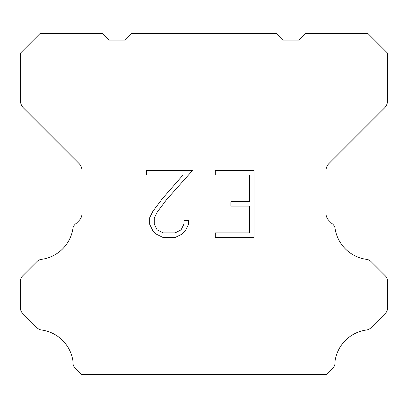 <?xml version="1.0" encoding="UTF-8"?>
<svg xmlns="http://www.w3.org/2000/svg" width="408" height="408" viewBox="0 0 408 408"><rect width="100%" height="100%" fill="white"/><g stroke="black" fill="none" stroke-linecap="round" stroke-linejoin="round"><path stroke-width="0.61" d="M249.589 232.856L249.589 206.127L230.877 206.127L230.877 201.669L249.589 201.669L249.589 174.94L215.261 174.94L215.261 170.483L254.041 170.483L254.041 237.313L215.261 237.313L215.261 232.856L249.589 232.856M188.527 220.366L188.527 224.375L185.349 230.897L182.039 234.141L175.516 237.313L162.68 237.313L156.198 234.09L152.893 230.831L149.67 224.303L149.67 217.694L152.893 211.298L162.333 198.727L183.085 174.94L146.579 174.94L146.579 170.483L192.525 170.483L166.51 199.711L157.243 212.063L154.239 218.158L154.239 224.028L157.156 229.903L163.072 232.856L175.17 232.856L181.04 229.893L183.998 224.028L183.998 220.366L188.527 220.366M276.782 33.512L283.341 40.071L299.079 40.071L305.638 33.512L367.929 33.512L387.6 53.188L387.6 100.526A10.491 10.491 0 0 1 384.525 107.942L329.037 163.435A10.491 10.491 0 0 0 325.961 170.855L325.961 213.272A10.491 10.491 0 0 0 329.037 220.687L331.612 223.268A7.869 7.869 0 0 1 334.978 227.797A36.72 36.72 0 0 0 366.547 259.366A7.869 7.869 0 0 1 371.076 261.599L385.295 275.823A7.869 7.869 0 0 1 387.6 281.387L387.6 307.882A7.869 7.869 0 0 1 385.295 313.446L370.989 327.752A7.869 7.869 0 0 1 366.476 329.985A36.72 36.72 0 0 0 334.983 361.478A7.869 7.869 0 0 1 332.75 368.245L326.507 374.488L81.493 374.488L75.251 368.245A7.869 7.869 0 0 1 73.017 361.478A36.72 36.72 0 0 0 41.524 329.985A7.869 7.869 0 0 1 37.011 327.752L22.705 313.446A7.869 7.869 0 0 1 20.4 307.882L20.4 281.387A7.869 7.869 0 0 1 22.705 275.823L36.924 261.599A7.869 7.869 0 0 1 41.453 259.366A36.72 36.72 0 0 0 73.022 227.797A7.869 7.869 0 0 1 76.388 223.268L78.963 220.687A10.491 10.491 0 0 0 82.039 213.272L82.039 170.855A10.491 10.491 0 0 0 78.963 163.435L23.475 107.942A10.491 10.491 0 0 1 20.4 100.526L20.4 53.188L40.071 33.512L102.362 33.512L108.921 40.071L124.659 40.071L131.218 33.512L276.782 33.512"/></g></svg>
